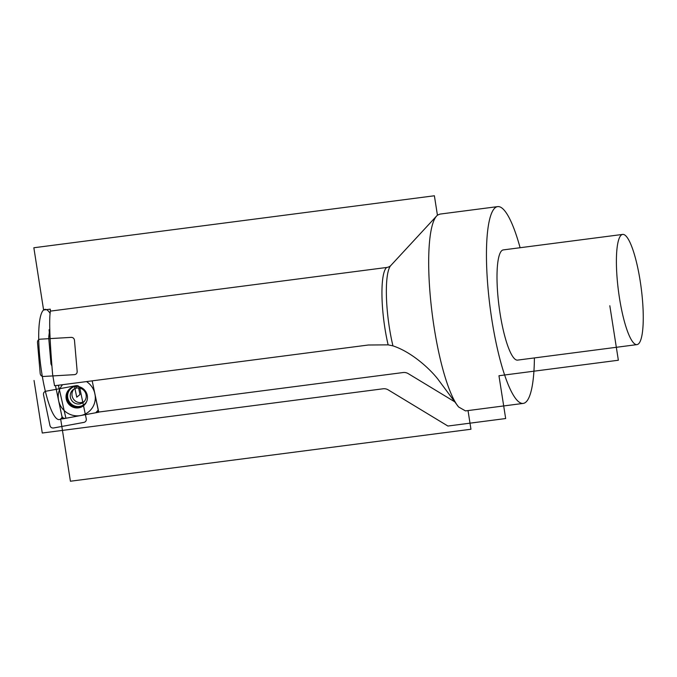 <?xml version="1.0" encoding="UTF-8"?>
<svg xmlns="http://www.w3.org/2000/svg" width="677" height="677" viewBox="0 0 677 677"><rect width="100%" height="100%" fill="white"/><g stroke="black" fill="none" stroke-linecap="round" stroke-linejoin="round"><path stroke-width="1.02" d="M392.939 345.862L388.133 344.855L368.339 345.008L54.541 385.738L52.603 374.288C49.692 339.812 48.964 318.757 50.428 311.115L386.669 267.474A7.938 7.701 -129.1 0 0 390.46 265.858L390.79 265.545A55.336 11.416 82.6 0 0 392.939 345.862C411.015 351.786 429.108 368 437.672 378.866L458.583 406.962L465.48 410.905L523.211 403.407A99.223 20.471 82.6 0 0 525.674 402.29A99.223 20.471 -97.4 0 0 534.407 357.93M454.487 401.664L408.223 373.628A7.938 7.701 50.9 0 0 403.128 372.536L98.724 412.048L92.182 380.855L98.757 412.208L62.445 418.902L55.463 385.619L61.81 415.839C62.343 417.717 63.562 418.547 65.466 418.344L95.736 412.767L98.19 410.084L92.182 380.855L98.757 412.208L62.445 418.902L55.463 385.619L61.81 415.839C62.343 417.717 63.562 418.547 65.466 418.344L95.736 412.767C97.59 412.285 98.377 411.074 98.114 409.153L92.182 380.855M523.211 403.407A99.223 20.471 82.6 0 1 490.986 313.866A99.223 20.471 82.6 0 1 495.209 207.729A99.223 20.471 -97.4 0 1 497.671 206.612L439.94 214.101L437.587 215.108A99.223 20.471 -97.4 0 0 437.435 215.227A99.223 20.471 82.6 0 0 436.64 215.98A99.223 20.471 82.6 0 0 431.511 308.162A99.223 20.471 82.6 0 0 458.583 406.962M497.671 206.612A99.223 20.471 -97.4 0 1 520.105 247.723M501.911 250.532A55.565 11.467 82.6 0 0 499.541 309.973A55.565 11.467 82.6 0 0 517.592 360.113L636.981 344.618A55.565 11.467 82.6 0 0 638.36 343.992A55.565 11.467 -97.4 0 0 640.721 284.552A55.565 11.467 -97.4 0 0 622.679 234.411L503.29 249.906A55.565 11.467 -97.4 0 0 501.911 250.532M622.679 234.411A55.565 11.467 -97.4 0 0 621.3 235.037A55.565 11.467 82.6 0 0 618.939 294.47A55.565 11.467 82.6 0 0 636.981 344.618M49.345 332.348L49.844 330.858L49.345 332.348M51.892 365.978L50.987 363.998L48.71 337.73L49.988 334.946M74.521 386.567A10.917 10.595 50.9 0 1 83.626 405.658A10.917 10.595 50.9 0 1 67.108 401.622A10.917 10.595 50.9 0 1 74.521 386.567L76.746 397.179L79.988 394.556L78.6 387.955M84.185 401.52A8.132 7.896 50.9 0 1 74.03 389.013M76.569 388.065A8.132 7.896 50.9 0 1 83.356 402.29A8.132 7.896 50.9 0 1 79.886 403.89A8.132 7.896 -129.1 0 1 73.099 389.664A8.132 7.896 -129.1 0 1 76.569 388.065L75.782 386.415M609.825 305.759L618.355 360.24L498.957 375.735L505.668 418.538L447.895 426.036L388.217 389.876A7.938 7.701 50.9 0 0 383.114 388.784L42.27 433.018L34.045 380.491M58.391 385.238L65.923 418.284L60.659 418.97A55.565 11.467 -97.4 0 1 41.754 372.917A55.565 11.467 -97.4 0 1 43.599 310.015L33.85 247.757L434.389 195.771L437.435 215.227M468.027 410.575L470.947 429.243L70.408 481.229L60.659 418.97A55.565 11.467 -97.4 0 0 62.216 416.905M49.328 332.492L49.082 329.733L49.819 329.691L49.082 329.733L49.328 332.492M50.022 313.239A55.565 11.467 -97.4 0 0 43.599 310.015L50.25 309.152L50.428 311.115M62.589 384.697A18.897 18.338 -129.1 0 0 60.812 406.285A18.897 18.338 -129.1 0 0 80.605 415.551A18.897 18.338 -129.1 0 0 95.034 400.919A18.897 18.338 -129.1 0 0 86.504 381.591M53.61 427.974C51.706 428.177 50.487 427.348 49.946 425.469L43.523 394.843C43.26 392.914 44.056 391.712 45.901 391.23L76.171 385.653C78.075 385.441 79.294 386.271 79.835 388.149L86.258 418.775C86.521 420.705 85.725 421.906 83.88 422.397L53.61 427.974M37.497 342.46C37.472 340.531 38.403 339.431 40.307 339.177L71.127 337.374C73.057 337.408 74.174 338.382 74.478 340.303L77.17 371.377C77.195 373.315 76.264 374.415 74.36 374.66L43.531 376.463C41.61 376.437 40.493 375.464 40.188 373.543L37.497 342.46M388.133 344.855A53.585 11.052 -97.4 0 1 386.669 267.474M74.453 386.575A10.333 10.028 -129.1 0 0 79.928 406.361A10.333 10.028 50.9 0 0 86.656 401.605M84.024 405.32A10.917 10.595 50.9 0 1 79.784 407.139A10.917 10.595 -129.1 0 1 70.281 388.386M390.79 265.545L436.64 215.98M48.769 336.731L49.37 332.153"/></g></svg>

